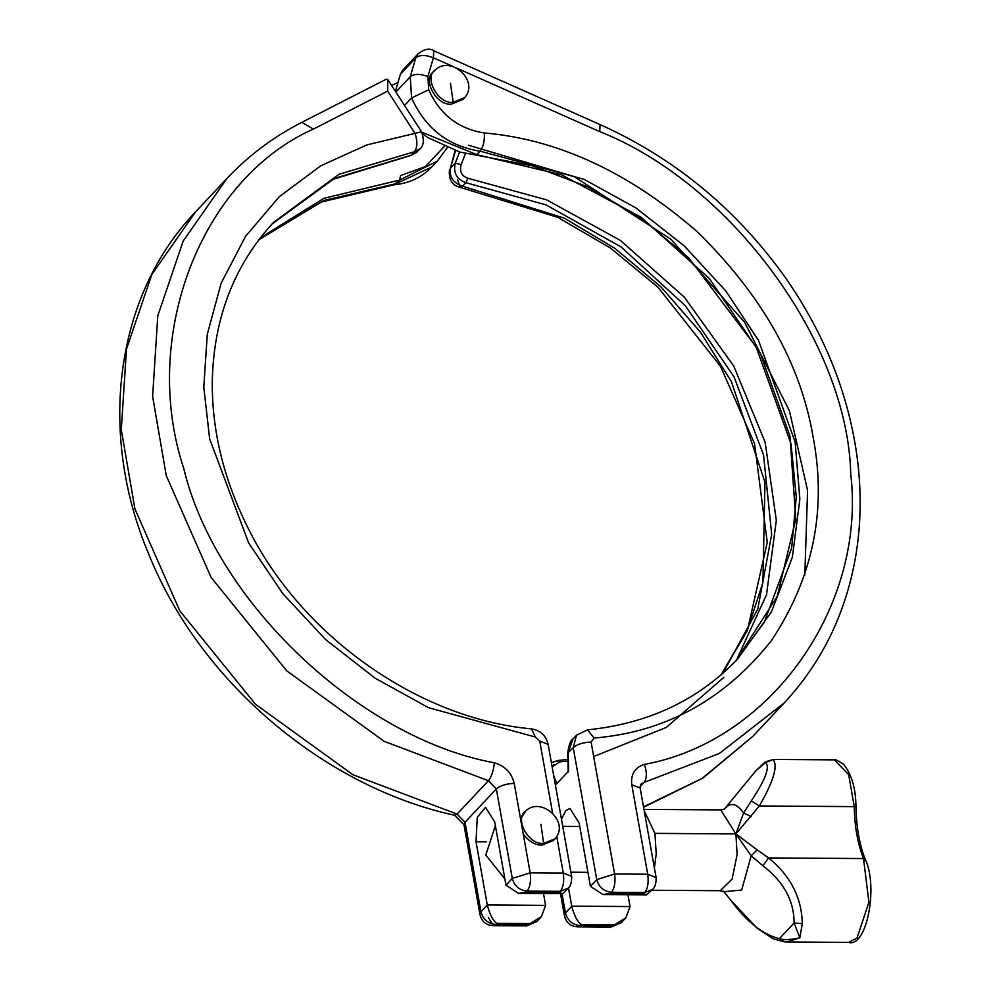 <?xml version="1.0" encoding="UTF-8"?>
<svg xmlns="http://www.w3.org/2000/svg" width="992" height="992" viewBox="0 0 992 992"><rect width="100%" height="100%" fill="white"/><g stroke="black" fill="none" stroke-linecap="round" stroke-linejoin="round"><path stroke-width="1.49" d="M543.666 843.349L555.111 838.711C570.251 822.058 541.037 795.832 525.648 811.047C514.166 818.375 528.364 845.444 543.666 843.349L540.925 824.302M313.385 129.084L301.804 122.363L386.334 79.162L387.748 79.546L387.674 91.115L313.385 129.084C200.285 179.341 140.046 337.292 183.842 468.77C215.487 601.487 359.86 738.209 494.326 762.786C504.978 765.948 511.612 772.818 514.228 783.395L530.162 872.836L563.258 873.059L556.76 836.566M555.111 838.711L553.449 840.472L542.016 845.11C535.147 845.234 528.885 841.538 523.243 834.012M520.577 819.045L525.648 811.047M543.492 893.544L545.612 905.485L541.359 916.67L530.063 923.589L496.769 923.354C492.925 920.539 489.775 914.45 487.295 905.088L476.024 841.786L477.226 817.383L485.522 807.302L494.698 821.884L505.982 885.199L518.481 893.37L525.996 892.217L559.302 892.453L562.117 893.656L563.543 893.036M487.295 905.088L480.971 911.822C483.116 919.41 488.039 923.626 495.727 924.47L493.396 925.66L488.3 917.426M773.066 759.525L765.526 762.637L765.278 761.906L773.066 759.525C778.212 765.576 773.636 781.064 759.339 805.975L735.89 833.925L751.192 855.786L762.873 865.706C783.717 881.776 794.121 900.872 794.096 923.006L802.292 923.639L799.85 937.8L787.028 941.978L848.656 942.4L856.976 938.184L868.918 902.236L863.511 858.551C857.733 844.105 854.658 826.795 854.261 806.62L855.699 806.781M762.873 865.706L768.589 857.906C790.512 875.812 801.747 897.723 802.292 923.639M787.028 941.978L784.56 941.867L779.377 938.692L794.096 923.006L799.85 937.8C790.661 939.821 783.841 940.118 779.377 938.692C762.625 934.427 746.381 921.543 730.62 900.054L728.215 897.053M723.962 891.709L741.681 890.022L751.192 855.786L757.132 849.846L768.589 857.906L863.511 858.551L865.284 860.61M784.56 941.867L773.078 938.742L757.057 928.177L730.596 900.017M765.278 761.906L756.078 770.548L765.526 762.637C770.251 766.828 765.514 779.563 751.328 800.854L743.591 813.043L735.89 833.925L757.132 849.846M724.52 808.964L724.929 808.517C730.596 801.945 736.808 803.446 743.591 813.043L751.192 816.503M751.328 800.854L759.339 805.975L854.261 806.62L848.681 774.64L834.284 759.86C834.036 758.744 837.062 760.12 843.349 764.014C851.57 773.971 855.774 788.206 855.96 806.719C856.369 827.353 859.494 844.948 865.322 859.494C878.503 887.208 866.537 948.03 848.656 942.4M654.398 868.025L656.196 854.038L654.956 833.367L644.205 810.786M496.769 923.354L495.727 924.47L529.021 924.693L536.808 921.543L526.653 925.883L493.396 925.66C486.068 925.35 481.579 921.568 479.942 914.314L463.996 824.798L454.646 815.263C323.33 786.755 199.132 680.698 148.502 553.536C97.39 432.475 115.32 295.318 195.56 211.891L151.863 274.424L126.455 349.196L121.297 429.722L134.949 509.02L179.8 610.812L255.452 704.233L352.904 774.727L457.101 814.085L488.424 780.716L384.226 741.359L286.775 670.877L211.122 577.443L166.272 475.664L152.619 396.366L157.778 315.84L183.185 241.056L226.883 178.535L195.56 211.891M453.195 102.312L464.64 97.662C479.781 81.022 450.566 54.796 435.178 70.01C423.696 77.339 437.894 104.408 453.195 102.312L450.455 83.266M464.64 97.662L462.979 99.436L451.546 104.073C436.232 106.169 422.034 79.1 433.529 71.784L435.178 70.01M444.255 146.506L425.37 166.619L400.532 175.584L399.627 180.085L323.938 198.301L260.313 237.844M736.362 660.362L766.506 594.778L776.327 520.316L765.142 442.271L733.758 366.098L684.368 297.216L620.471 240.461L546.58 199.851L467.902 178.262C461.627 176.055 459.37 171.504 461.144 164.635L455.278 163.122C453.059 172.707 456.593 179.23 465.868 182.689L462.582 186.198C453.394 183.123 449.314 177.196 450.331 168.392L455.08 150.635M467.902 178.262L465.868 182.689L546.022 204.873L621.042 246.921L685.323 305.722L734.043 376.861L763.555 455.03L771.689 534.378L757.801 609.001L722.932 673.283M461.144 164.635L465.459 153.425M468.608 145.278L574.095 176.564L670.852 239.208L744.595 322.226L789.372 410.7L807.575 490.395L804.822 575.038M556.859 783.581L553.685 775.521M552.147 766.94L559.686 761.906L557.281 760.901M627.924 894.66L630.069 906.651L625.816 917.836L614.519 924.755L581.225 924.532C577.381 921.704 574.219 915.616 571.739 906.266L568.453 887.815M571.739 906.266L565.428 912.987C567.573 920.576 572.483 924.792 580.171 925.635L577.84 926.826C570.512 926.516 566.035 922.734 564.398 915.48L560.505 893.668M581.225 924.532L580.171 925.635L613.478 925.871L621.24 922.734L625.816 917.848M561.472 819.256L565.812 810.576L569.978 808.468L579.154 823.05L590.426 886.364L602.925 894.536L610.452 893.395L643.746 893.618L646.573 894.834L652.575 889.353L644.788 892.502C647.838 888.348 648.818 882.248 647.714 874.225L631.78 784.784C630.639 774.219 634.843 767.424 644.378 764.398C770.4 741.582 866.363 606.496 850.739 473.878C847.751 342.674 731.03 183.532 599.726 131.614L456.456 68.014M643.746 893.618L644.788 892.502L611.494 892.279C603.806 891.436 598.895 887.22 596.75 879.631L614.606 874.002L647.714 874.225L656.084 877.486L640.138 787.983L640.77 784.275L644.13 782.378L640.026 786.743M656.084 877.486C656.22 883.512 655.055 887.468 652.587 889.328L652.575 889.353M614.519 924.755L611.109 927.049L621.24 922.734M561.98 893.668L565.428 912.987L564.398 915.48M721.122 674.87L747.075 631.11L762.898 582.564L764.968 482.199L731.439 381.684L700.488 332.208L660.97 286.886L614.755 248.273L564.436 218.215L462.582 186.198L460.201 187.389L457.461 179.378M447.218 147.758L437.323 161.113L399.627 180.085L394.134 184.772L320.763 202.17L258.776 239.853M563.555 893.048L568.143 888.162C570.598 886.29 571.764 882.347 571.64 876.32L548.13 744.322C545.972 735.531 540.429 730.385 531.514 728.872C418.624 718.791 300.7 635.661 247.653 527.198C223.336 478.454 211.556 429.288 212.313 379.7C214.049 317.242 234.459 264.79 273.556 222.344L338.991 174.294L414.47 151.702L420.062 148.726L416.541 152.483L411.184 155.211L414.47 151.702C417.384 147.548 417.62 141.521 415.152 133.622L387.674 91.115M590.426 886.364L596.75 879.631L573.227 747.608L576.55 735.184L572.88 739.09L568.18 752.978L568.602 771.069L555.396 785.131M421.823 132.221L476.879 154.69L561.484 174.828L641.179 217.285L709.354 278.554L760.356 353.561L789.979 436.096L795.77 519.324L777.232 596.366L735.928 660.833L764.262 622.282L791.666 548.03L796.266 496.843L791.033 443.858L756.078 346.902L688.969 258.094L641.08 218.153L587.859 186.905L532.506 165.862L476.061 155.087L480.165 151.193C448.223 146.196 425.357 128.439 411.581 97.948L410.266 76.706L395.858 92.045M572.88 739.09C570.4 740.565 568.701 745.24 567.771 753.114L573.227 747.608C577.208 744.223 583.172 742.376 591.108 742.078L614.606 874.002C615.623 882.024 614.581 888.113 611.494 892.279L610.452 893.395M391.654 85.548L398.065 82.274L395.399 91.338M644.378 764.398C647.069 772.21 646.995 778.199 644.13 782.378L719.361 753.461L784.25 702.906C822.852 661.28 846.87 611.196 856.294 552.668C861.267 520.676 861.416 487.915 856.753 454.41C847.825 392.311 824.191 333.61 785.875 278.306C737.18 209.783 675.254 158.534 600.073 124.57L433.69 50.716L433.417 57.796L427.899 76.57C420.112 73.619 414.234 73.668 410.266 76.706L415.809 57.834L418.041 53.878L402.678 70.258L400.421 74.214L398.065 82.274M418.041 53.878L418.054 53.866C424.278 48.98 429.486 47.926 433.69 50.716M400.421 74.214L415.809 57.834C419.74 54.758 425.605 54.746 433.417 57.796L453.096 66.526M530.063 923.589L526.653 925.883M454.646 815.263L457.101 814.085L465.025 822.281L480.971 911.822L479.942 914.314M568.118 888.175L560.344 891.337C563.394 887.17 564.361 881.082 563.258 873.059L571.64 876.32M525.996 892.217L527.037 891.114C519.362 890.258 514.439 886.042 512.294 878.466L530.162 872.836C531.166 880.859 530.137 886.947 527.037 891.114L560.344 891.337L559.302 892.453M419.604 149.197C423.733 146.047 424.39 140.244 421.575 131.8L366.891 144.894L320.726 165.825L279.409 196.59L245.545 236.319L221.166 283.129L207.278 334.378L203.794 387.19L209.647 438.873L248.694 543.046L282.856 593.712L325.711 639.654L375.212 678.255L428.581 707.705L535.358 737.031L539.76 741.123L552.631 813.378M724.098 891.808L720.229 890.717L732.084 879.098L737.118 854.583L735.89 833.925L654.956 833.367M654.968 833.392L735.89 833.937M735.89 833.925L720.775 809.906L724.383 809.137M486.167 841.848L476.024 841.786M545.6 905.386L487.283 904.989M427.899 76.57L428.718 89.788C439.902 114.526 458.44 128.91 484.344 132.965C557.95 139.339 628.916 172.261 697.252 231.731C761.98 295.132 800.569 363.382 813.006 436.468C827.068 509.566 813.204 577.629 771.392 640.646C724.557 699.707 665.446 732.17 594.059 738.036L591.108 742.078M258.85 239.766L324.086 200.421L396.329 183.594L431.793 167.003C421.687 177.469 409.126 183.384 394.134 184.772M459.594 151.987L455.278 163.122L450.331 168.392L455.502 150.772M559.686 761.906L567.957 761M593.687 756.512L666.289 727.446L723.726 677.474M630.044 906.552L571.727 906.167M643.498 806.818L702.076 778.435L752.928 736.262L702.869 778.075L643.585 807.277M553.982 764.398L552.246 767.473M271.92 224.093L334.44 178.424L411.172 155.211M404.525 105.45L411.581 97.948L428.718 89.788M594.059 738.036L587.487 729.852C648.247 723.701 698.281 700.116 737.577 659.097L771.441 611.866L792.372 557.182L799.862 499.212L795.138 442.035L758.558 340.479L725.722 290.854L684.195 245.83L636.046 208.047L584.04 179.329L480.165 151.193C483.278 147.002 484.666 140.926 484.344 132.965M631.78 784.784L640.138 787.983M600.073 124.57L599.726 131.614M505.982 885.199L512.294 878.466L496.347 788.925L465.025 822.281L463.996 824.798M514.228 783.395C506.292 783.705 500.328 785.54 496.347 788.925L488.424 780.716C491.648 776.55 493.607 770.573 494.326 762.786M548.13 744.322L539.76 741.123M531.514 728.872L535.358 737.031M495.368 825.654L485.795 855.03L504.866 878.937M772.656 759.45L834.284 759.86M729.095 898.144L723.49 891.138M730.608 900.042L729.12 898.182M756.078 770.548L724.036 809.534M720.775 809.906L643.957 809.385M720.229 890.717L651.719 890.258M579.75 826.448L562.737 826.336M587.921 872.328L570.908 872.204M541.372 916.682L536.808 921.543M551.378 762.612L558 760.504L567.92 759.388M602.925 894.548L646.573 894.846M784.25 702.906L752.928 736.262M611.109 927.061L577.84 926.826M721.035 674.944L747.745 629.002L767.262 542.364L754.552 443.622L720.49 366.296L658.068 287.32L610.452 248.05L557.789 217.335L460.214 187.401M460.201 187.389C452.24 185.566 448.644 179.75 449.413 169.942M431.793 167.003L437.311 161.113M410.341 155.62L332.32 179.577L271.92 224.105M410.353 155.62L416.541 152.483M567.771 753.114L568.205 771.888M422.642 133.895L428.06 137.702L459.817 152.049L476.061 155.087M587.487 729.852L576.55 735.184M518.481 893.383L562.117 893.668M421.575 131.8L387.76 79.534M301.804 122.363C273.445 136.884 248.471 155.595 226.883 178.535"/></g></svg>
